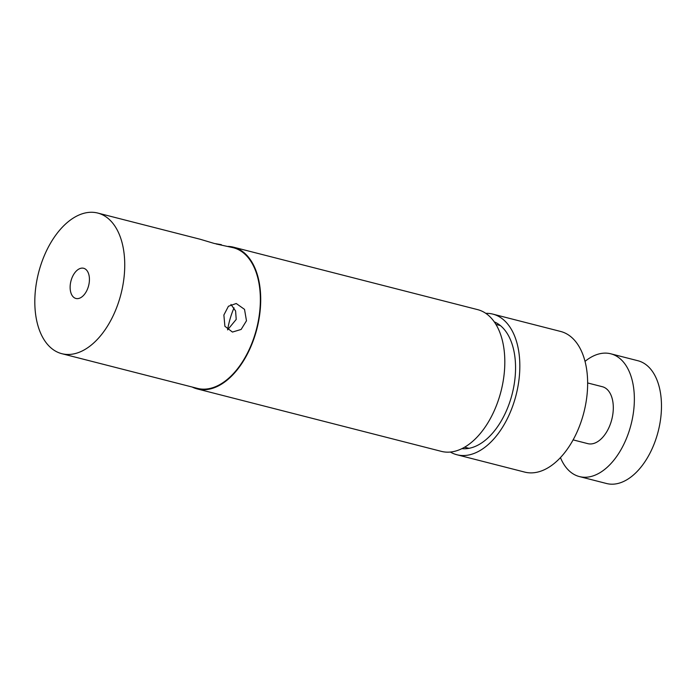 <?xml version="1.0" encoding="UTF-8"?>
<svg xmlns="http://www.w3.org/2000/svg" width="696" height="696" viewBox="0 0 696 696"><rect width="100%" height="100%" fill="white"/><g stroke="black" fill="none" stroke-linecap="round" stroke-linejoin="round"><path stroke-width="1.04" d="M223.877 315.001L224.895 326.293L232.447 332.062L241.138 329.443L246.471 320.786L244.522 309.363L236.231 303.508L228.436 306.249L223.877 315.001M227.583 329.878L236.214 319.421L235.596 310.99L230.95 304.439M61.796 353.681A72.575 42.56 -75.7 0 0 64.719 354.247A72.575 42.56 -75.7 0 0 121.609 291.459A72.575 42.56 -75.7 0 0 97.762 213.054A72.575 42.56 -75.7 0 0 94.847 212.498A72.575 42.56 -75.7 0 0 37.949 275.285A72.575 42.56 -75.7 0 0 61.796 353.681L197.403 388.368A72.575 42.56 -75.7 0 0 200.326 388.933A72.575 42.56 -75.7 0 0 257.224 326.146A72.575 42.56 -75.7 0 0 233.377 247.741L216.056 243.948M97.762 213.054L200.196 239.259L214.377 243.496L221.354 244.67M76.543 298.584A15.582 9.135 -75.7 0 0 88.757 285.108A15.582 9.135 -75.7 0 0 83.642 268.273A15.582 9.135 -75.7 0 0 83.015 268.151A15.582 9.135 -75.7 0 0 70.801 281.636A15.582 9.135 -75.7 0 0 75.916 298.462A15.582 9.135 -75.7 0 0 76.543 298.584M227.627 329.861A55.01 32.26 104.3 0 1 234.039 307.867M587.65 382.957L602.379 386.724A29.38 17.226 104.3 0 1 613.307 408.108A29.38 17.226 104.3 0 1 601.909 438.167A29.38 17.226 104.3 0 1 587.824 443.648L573.086 439.872M462.466 448.337A65.668 38.506 -75.7 0 0 463.232 448.729M495.535 322.439A65.668 38.506 -75.7 0 0 494.673 322.413M450.321 452.035A72.575 42.56 -75.7 0 0 456.872 454.74L524.68 472.088A72.575 42.56 -75.7 0 0 587.033 394.91A72.575 42.56 -75.7 0 0 560.654 331.461L492.846 314.113A72.575 42.56 -75.7 0 0 485.799 313.339M456.872 454.74A72.575 42.56 -75.7 0 0 519.225 377.563A72.575 42.56 -75.7 0 0 492.846 314.113M461.874 448.633A65.668 38.506 -75.7 0 0 515.005 378.215A65.668 38.506 -75.7 0 0 494.299 321.874M560.437 457.568A63.362 37.149 -75.7 0 0 568.432 470.122A63.362 37.149 -75.7 0 0 579.403 476.569A63.362 37.149 -75.7 0 0 627.975 434.504A63.362 37.149 -75.7 0 0 621.772 360.25A63.362 37.149 -75.7 0 0 610.801 353.803A63.362 37.149 -75.7 0 0 585.04 361.363M579.403 476.569L606.52 483.502A63.362 37.149 -75.7 0 0 655.093 441.438A63.362 37.149 -75.7 0 0 648.889 367.183A63.362 37.149 -75.7 0 0 637.928 360.737L610.801 353.803M192.2 387.037A73.15 42.891 -75.7 0 0 197.264 388.933L441.36 451.365A73.15 42.891 -75.7 0 0 444.309 451.939A73.15 42.891 -75.7 0 0 501.659 388.646A73.15 42.891 -75.7 0 0 477.621 309.624L233.517 247.184A73.15 42.891 -75.7 0 0 230.576 246.619A73.15 42.891 -75.7 0 0 228.175 246.41M197.264 388.933A73.15 42.891 -75.7 0 0 200.204 389.499A73.15 42.891 -75.7 0 0 257.555 326.207A73.15 42.891 -75.7 0 0 233.517 247.184M464.563 447.197L468.956 448.32M495.961 324.423L500.354 325.545"/></g></svg>
